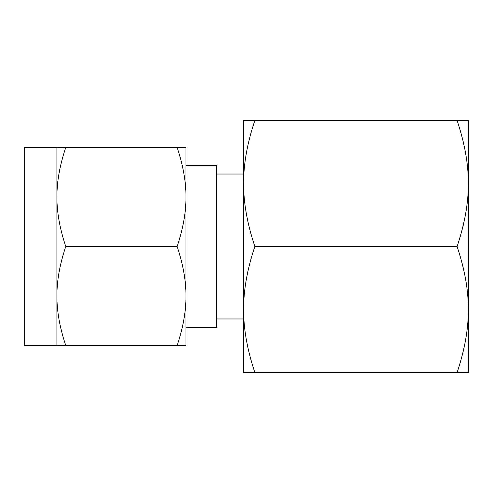<?xml version="1.0" encoding="UTF-8"?>
<svg xmlns="http://www.w3.org/2000/svg" width="493" height="493" viewBox="0 0 493 493"><rect width="100%" height="100%" fill="white"/><g stroke="black" fill="none" stroke-linecap="round" stroke-linejoin="round"><path stroke-width="0.74" d="M254.863 120.458C247.283 143.001 243.53 164.009 243.61 183.476L243.61 120.458L468.35 120.458L468.35 372.542L457.091 372.542C464.677 349.999 468.43 328.991 468.35 309.524C468.424 290.143 464.677 269.135 457.091 246.5C464.677 223.958 468.43 202.95 468.35 183.476C468.424 164.101 464.677 143.093 457.091 120.458M468.35 147.087L468.35 183.476M468.35 246.5L468.35 309.524M254.863 372.542L243.61 372.542L243.61 183.476C243.53 202.857 247.283 223.865 254.863 246.5C247.283 269.042 243.53 290.05 243.61 309.524C243.53 328.899 247.283 349.907 254.863 372.542L457.091 372.542M254.863 246.5L457.091 246.5M243.61 309.524L243.61 318.971L216.538 318.971M185.972 327.543L216.538 327.543L216.538 165.457L185.972 165.457L185.972 345.544L177.129 345.544C183.088 327.827 186.04 311.317 185.972 296.022C186.034 280.794 183.088 264.291 177.129 246.5C183.088 228.783 186.04 212.28 185.972 196.978C186.034 181.757 183.088 165.247 177.129 147.456L65.76 147.456C59.801 165.173 56.855 181.683 56.917 196.978L56.917 147.456L65.76 147.456M56.917 147.456L24.65 147.456L24.65 345.544L56.917 345.544L56.917 196.978C56.855 212.206 59.801 228.709 65.76 246.5C59.801 264.217 56.855 280.72 56.917 296.022C56.855 311.243 59.801 327.753 65.76 345.544L56.917 345.544M185.972 246.5L185.972 296.022M177.129 147.456L185.972 147.456L185.972 196.978M177.129 345.544L65.76 345.544M177.129 246.5L65.76 246.5M243.61 174.029L216.538 174.029"/></g></svg>
